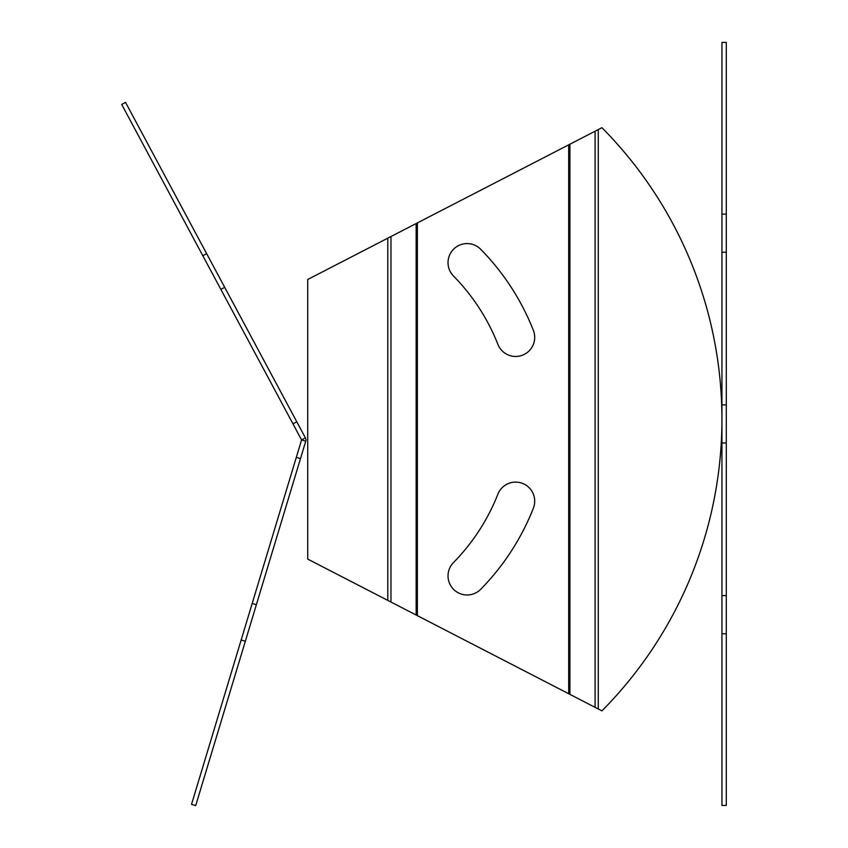<?xml version="1.0" encoding="UTF-8"?>
<svg xmlns="http://www.w3.org/2000/svg" width="848" height="848" viewBox="0 0 848 848"><rect width="100%" height="100%" fill="white"/><g stroke="black" fill="none" stroke-linecap="round" stroke-linejoin="round"><path stroke-width="1.27" d="M598.264 129.585L601.921 127.698A414.227 414.227 0 0 1 601.921 710.878L307.729 559.086L307.729 279.48L598.264 129.585L598.264 708.981M497.893 344.373A19.08 19.08 0 0 0 522.633 355.132A19.08 19.08 0 0 0 533.381 330.391A242.539 242.539 0 0 0 480.71 249.291A19.08 19.08 0 0 0 453.733 249.047A19.08 19.08 0 0 0 453.5 276.024A204.389 204.389 0 0 1 497.893 344.373M480.71 589.286A242.539 242.539 0 0 0 533.381 508.175A19.08 19.08 0 0 0 522.633 483.434A19.08 19.08 0 0 0 497.893 494.193A204.389 204.389 0 0 1 453.5 562.542A19.08 19.08 0 0 0 453.733 589.519A19.08 19.08 0 0 0 480.71 589.286M721.945 214.088L726.301 214.088L726.301 42.4L721.945 42.4L721.945 805.441L726.301 805.441L726.301 633.753L721.945 633.753M721.945 595.603L726.301 595.603L726.301 633.753M726.301 214.088L726.301 252.238L721.945 252.238M721.945 404.846L726.301 404.846L726.301 252.238M726.301 404.846L726.301 442.995L721.945 442.995M726.301 595.603L726.301 442.995M245.337 641.247L241.161 639.986L191.531 804.339L195.708 805.6L300.478 458.63L296.302 457.369L301.57 439.921L305.407 437.865L125.536 102.375L121.699 104.442L202.82 255.746L206.658 253.69M300.478 458.63L305.746 441.183L301.57 439.921L292.963 423.862L296.8 421.806M224.688 287.313L220.851 289.369L292.963 423.862M220.851 289.369L202.82 255.746M241.161 639.986L252.195 603.458L256.361 604.719M296.302 457.369L252.195 603.458M305.407 437.865A4.357 4.357 0 0 1 305.746 441.183M595.095 707.349L595.095 131.217M569.909 694.353L569.909 144.213M568.69 693.728L568.69 144.838M417.375 615.659L417.375 222.907M416.156 615.023L416.156 223.543M390.97 602.038L390.97 236.528M387.801 600.405L387.801 238.171"/></g></svg>

